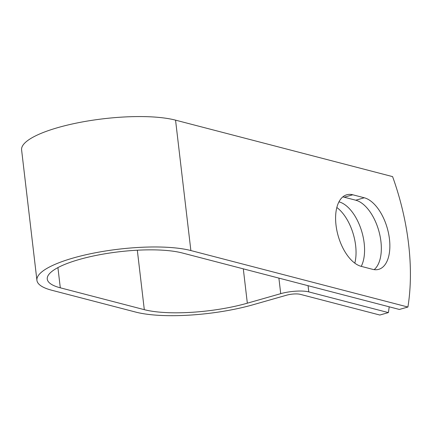 <?xml version="1.0" encoding="UTF-8"?>
<svg xmlns="http://www.w3.org/2000/svg" width="432" height="432" viewBox="0 0 432 432"><rect width="100%" height="100%" fill="white"/><g stroke="black" fill="none" stroke-linecap="round" stroke-linejoin="round"><path stroke-width="0.65" d="M389.453 239.015A37.228 19.543 74.1 0 0 364.273 197.775L352.782 194.783A37.228 19.543 74.1 0 0 346.772 194.767A37.228 19.543 74.1 0 0 336.874 230.515A37.228 19.543 74.1 0 0 361.19 266.35L372.681 269.341A37.228 19.543 74.1 0 0 378.691 269.352A37.228 19.543 74.1 0 0 389.453 239.015M374.161 269.638A37.228 19.543 74.1 0 0 380.921 241.445A37.228 19.543 74.1 0 0 355.747 200.205L344.255 197.213A37.228 19.543 74.1 0 0 342.77 196.916M336.836 207.49A37.228 19.543 -105.9 0 1 355.633 245.527A37.228 19.543 -105.9 0 1 354.812 263.147M338.947 201.841A37.228 19.543 -105.9 0 1 364.16 243.092A37.228 19.543 -105.9 0 1 361.228 266.36M182.347 252.99L399.379 309.458L407.911 307.028L190.874 250.555A84.98 21.373 -6.7 0 0 95.062 252.839A84.98 21.373 -6.7 0 0 36.92 280.314A84.98 21.373 -6.7 0 0 51.764 290.245L135.778 312.104A84.98 21.373 -6.7 0 0 253.206 304.717L286.589 295.191A9.898 2.489 173.3 0 1 300.267 294.332L379.836 315.036L388.368 312.601L308.794 291.897A20.315 5.108 173.3 0 0 280.719 293.663L247.336 303.188A74.563 18.754 -6.7 0 1 144.304 309.668L60.296 287.809A74.563 18.754 -6.7 0 1 47.266 279.099A74.563 18.754 -6.7 0 1 98.285 254.993A74.563 18.754 -6.7 0 1 182.347 252.99M388.368 312.601A162.799 85.466 74.1 0 0 389.21 306.812M36.92 280.314L21.6 149.909A84.98 21.373 -6.7 0 1 79.747 122.434A84.98 21.373 -6.7 0 1 175.554 120.15L392.591 176.618A162.799 85.466 -105.9 0 1 407.911 307.028M355.747 200.205L364.273 197.775M308.065 285.698L308.794 291.897M175.554 120.15L190.874 250.555M57.92 267.608L60.296 287.809M137.322 250.209L144.304 309.668M243.302 268.85L247.336 303.188M278.894 278.111L280.719 293.663M344.255 197.213L352.782 194.783"/></g></svg>
